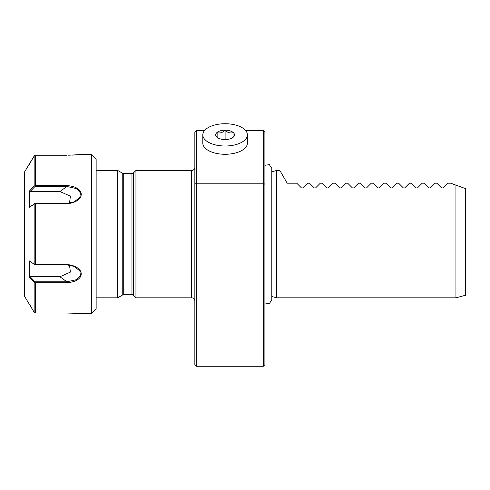 <?xml version="1.0" encoding="UTF-8"?>
<svg xmlns="http://www.w3.org/2000/svg" width="490" height="490" viewBox="0 0 490 490"><rect width="100%" height="100%" fill="white"/><g stroke="black" fill="none" stroke-linecap="round" stroke-linejoin="round"><path stroke-width="0.73" d="M264.9 184.314L264.9 364.689L263.308 366.275L263.308 183.205L264.9 184.314L264.9 132.245L263.308 130.652L263.308 183.205L196.441 183.205L196.441 366.275L263.308 366.275M264.9 163.691L264.9 167.935M196.441 130.652L194.849 132.245L194.849 184.314L196.441 183.205L196.441 130.652L204.465 130.652M196.441 366.275L194.849 364.689L194.849 184.314M245.735 130.652L263.308 130.652M225.1 154.283A22.289 11.141 180 0 1 202.811 143.141L202.811 134.866A22.289 11.141 180 0 1 225.1 123.725A22.289 11.141 0 0 1 247.389 134.866L247.389 143.141A22.289 11.141 180 0 1 225.1 154.283M247.389 134.866A22.289 11.141 0 0 1 225.1 146.008A22.289 11.141 180 0 1 202.811 134.866M225.1 139.564A9.396 4.698 0 0 0 232.768 137.58A9.396 4.698 0 0 0 233.442 132.71A9.396 4.698 0 0 0 225.1 130.169A9.396 4.698 180 0 0 216.758 132.71A9.396 4.698 180 0 0 217.431 137.58A9.396 4.698 180 0 0 225.1 139.564L225.1 130.444C227.752 132.643 230.404 133.409 233.062 132.741L233.062 137.341L232.566 137.715M233.062 132.741L233.062 137.341M217.627 137.715L217.137 137.341L217.137 132.741C219.79 133.409 222.448 132.643 225.1 130.444M217.137 132.741L217.137 137.341M194.849 301.001A3.185 3.185 0 0 0 191.664 297.822L191.664 170.453A3.185 3.185 0 0 0 194.849 167.274M96.144 170.453L117.692 170.453L122.763 173.38A1.911 1.911 0 0 0 123.719 173.638L131.969 173.638A1.911 1.911 0 0 0 133.317 173.08L135.944 170.453L135.944 297.822L191.664 297.822M135.944 170.453L191.664 170.453M117.692 170.453L117.692 297.822L122.763 294.894A1.911 1.911 0 0 1 123.719 294.637L131.969 294.637A1.911 1.911 0 0 1 133.317 295.194L135.944 297.822M96.144 297.822L117.692 297.822M34.594 155.508L34.153 156.016L35.531 155.226L66.885 155.232L35.531 155.226L35.531 185.6L66.885 185.6C86.069 186.666 85.971 201.911 66.885 203.773L35.531 203.767L35.531 264.508L66.885 264.502C85.971 266.364 86.062 281.615 66.885 282.675L35.531 282.675L35.531 313.043L66.885 313.043L91.367 313.741L96.144 308.963L96.144 159.311L91.367 154.534L81.126 154.534L68.661 155.22M71.932 155.134L73.371 155.079M74.884 154.999L76.942 154.871M79.619 154.669L80.96 154.552M79.588 313.606L76.942 313.404M74.866 313.275L73.42 313.202M71.932 313.141L68.661 313.055M34.276 155.832L24.5 172.045L24.5 296.23L34.22 312.369M34.692 312.834L35.531 313.043M91.367 313.741L91.367 154.534M35.531 264.508L34.153 264.196L34.153 204.079L35.531 203.767M34.031 282.069L29.271 277.107L29.804 277.022L29.804 261.299L34.729 264.618M34.98 264.851L66.885 264.851L74.333 266.444L79.876 271.001L80.403 275.472L76.36 279.71L66.885 281.781L34.98 281.781L34.729 282.375L35.531 282.675M66.885 264.502L66.885 264.851M66.885 282.675L66.885 281.781L59.903 276.746L70.407 272.115L69.488 265.059M29.774 304.731L34.153 312.259L34.153 282.197L34.729 282.375M29.271 164.407L34.153 156.016L34.153 186.078L35.531 185.6M34.153 204.079L29.271 207.38L29.804 206.976L29.804 191.253L30.147 191.529L34.98 186.494L34.729 185.894M34.98 186.494L66.885 186.494L76.36 188.564L80.403 192.797L79.876 197.268L74.333 201.831L66.885 203.424L34.729 203.656M66.885 185.6L66.885 186.494L59.903 191.529L30.147 191.529M66.885 203.773L66.885 203.424M29.804 206.976L34.98 203.424M29.271 207.38L29.271 191.167L34.153 186.078M29.271 277.107L29.271 260.894L34.153 264.196M29.804 261.299L29.271 260.894M34.98 281.781L30.147 276.746L59.903 276.746M29.804 277.022L30.147 276.746M29.804 191.253L29.271 191.167M69.494 203.215L70.407 196.159L59.903 191.529M264.9 165.289L269.365 164.634L271.809 168.431L271.809 171.757L276.685 170.453L276.685 297.822L455.945 297.822L455.945 185.128L450.629 183.193L465.5 188.607L455.945 185.128M264.9 302.985L269.365 303.635L271.809 299.843L271.809 296.511L276.685 297.822M434.93 183.193L430.196 187.927L434.93 183.193L436.841 183.193L441.582 187.927L436.841 183.193M430.196 187.927L428.842 187.927L424.107 183.193L428.842 187.927M422.196 183.193L417.455 187.927L422.196 183.193L424.107 183.193M417.455 187.927L416.108 187.927L411.367 183.193L416.108 187.927M409.462 183.193L404.722 187.927L409.462 183.193L411.367 183.193M404.722 187.927L403.374 187.927L398.633 183.193L403.374 187.927M396.722 183.193L391.988 187.927L396.722 183.193L398.633 183.193M391.988 187.927L390.634 187.927L385.899 183.193L390.634 187.927M383.988 183.193L379.248 187.927L383.988 183.193L385.899 183.193M379.248 187.927L377.9 187.927L373.16 183.193L377.9 187.927M371.249 183.193L366.514 187.927L371.249 183.193L373.16 183.193M366.514 187.927L365.16 187.927L360.426 183.193L365.16 187.927M358.515 183.193L353.774 187.927L358.515 183.193L360.426 183.193M353.774 187.927L352.426 187.927L347.686 183.193L352.426 187.927M345.775 183.193L341.04 187.927L345.775 183.193L347.686 183.193M341.04 187.927L339.686 187.927L334.952 183.193L339.686 187.927M333.041 183.193L328.306 187.927L333.041 183.193L334.952 183.193M328.306 187.927L326.952 187.927L322.212 183.193L326.952 187.927M320.307 183.193L315.566 187.927L320.307 183.193L322.212 183.193M315.566 187.927L314.219 187.927L309.478 183.193L314.219 187.927M307.567 183.193L302.832 187.927L307.567 183.193L309.478 183.193M302.832 187.927L301.479 187.927L296.744 183.193L301.479 187.927M276.685 170.453L279.839 170.453L287.189 183.193L296.744 183.193M447.67 183.193L442.929 187.927L447.67 183.193L450.629 183.193M442.929 187.927L441.582 187.927M287.189 183.193L279.839 170.453M465.5 188.607L465.5 295.262L455.945 297.822M271.809 299.843L271.809 168.431M133.317 173.08L133.317 295.194M131.969 173.638L131.969 294.637M123.719 173.638L123.719 294.637M122.763 173.38L122.763 294.894M28.91 303.867L29.461 304.186M28.91 164.407L29.455 164.089L28.91 164.407"/></g></svg>

